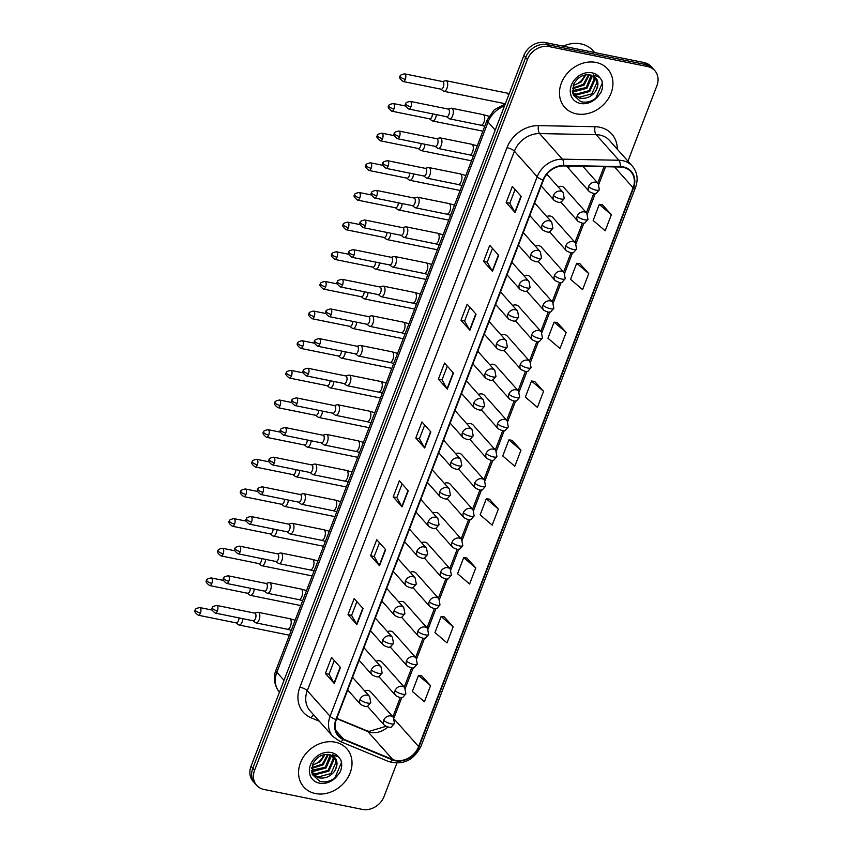 <?xml version="1.0" encoding="UTF-8"?>
<svg xmlns="http://www.w3.org/2000/svg" width="852" height="852" viewBox="0 0 852 852"><rect width="100%" height="100%" fill="white"/><g stroke="black" fill="none" stroke-linecap="round" stroke-linejoin="round"><path stroke-width="1.28" d="M586.847 213.266L587.965 219.411A5.996 1.768 -159 0 1 584.589 219.763A5.996 1.768 21 0 1 577.187 216.206A5.996 4.984 138.3 0 1 584.419 211.903A5.996 4.984 138.3 0 1 586.847 213.266L564.152 187.781A5.996 4.984 138.3 0 0 561.724 186.418A5.996 4.984 138.3 0 0 558.145 186.886M575.473 242.916L576.591 249.061A5.996 1.768 -159 0 1 573.215 249.412A5.996 1.768 21 0 1 565.813 245.855A5.996 4.984 138.3 0 1 573.045 241.553A5.996 4.984 138.3 0 1 575.473 242.916L552.778 217.43A5.996 4.984 138.3 0 0 550.349 216.067A5.996 4.984 138.3 0 0 546.76 216.536M564.088 272.576L565.206 278.71A5.996 1.768 -159 0 1 561.83 279.062A5.996 1.768 21 0 1 554.428 275.515A5.996 4.984 138.3 0 1 561.66 271.213A5.996 4.984 138.3 0 1 564.088 272.576L541.393 247.08A5.996 4.984 138.3 0 0 538.965 245.717A5.996 4.984 138.3 0 0 535.375 246.185M552.703 302.226L553.821 308.36A5.996 1.768 -159 0 1 550.445 308.712A5.996 1.768 21 0 1 543.043 305.165A5.996 4.984 138.3 0 1 550.275 300.863A5.996 4.984 138.3 0 1 552.703 302.226L530.008 276.73A5.996 4.984 138.3 0 0 527.58 275.366A5.996 4.984 138.3 0 0 524.001 275.835M541.318 331.875L542.447 338.01A5.996 1.768 -159 0 1 539.071 338.361A5.996 1.768 21 0 1 531.659 334.815A5.996 4.984 138.3 0 1 538.901 330.512A5.996 4.984 138.3 0 1 541.318 331.875L518.634 306.379A5.996 4.984 138.3 0 0 516.205 305.016A5.996 4.984 138.3 0 0 512.616 305.485M529.944 361.525L531.062 367.659A5.996 1.768 -159 0 1 527.686 368.011A5.996 1.768 21 0 1 520.284 364.464A5.996 4.984 138.3 0 1 527.516 360.162A5.996 4.984 138.3 0 1 529.944 361.525L507.249 336.029A5.996 4.984 138.3 0 0 504.821 334.666A5.996 4.984 138.3 0 0 501.232 335.134M518.559 391.174L519.677 397.309A5.996 1.768 -159 0 1 516.301 397.66A5.996 1.768 21 0 1 508.9 394.114A5.996 4.984 138.3 0 1 516.131 389.811A5.996 4.984 138.3 0 1 518.559 391.174L495.864 365.678A5.996 4.984 138.3 0 0 493.436 364.315A5.996 4.984 138.3 0 0 489.847 364.784M507.174 420.824L508.293 426.958A5.996 1.768 -159 0 1 504.927 427.31A5.996 1.768 21 0 1 497.515 423.763A5.996 4.984 138.3 0 1 504.757 419.461A5.996 4.984 138.3 0 1 507.174 420.824L484.479 395.328A5.996 4.984 138.3 0 0 482.062 393.965A5.996 4.984 138.3 0 0 478.473 394.444M495.8 450.474L496.918 456.608A5.996 1.768 -159 0 1 493.542 456.96A5.996 1.768 21 0 1 486.141 453.413A5.996 4.984 138.3 0 1 493.372 449.11A5.996 4.984 138.3 0 1 495.8 450.474L473.105 424.978A5.996 4.984 138.3 0 0 470.677 423.614A5.996 4.984 138.3 0 0 467.088 424.094M484.415 480.123L485.533 486.258A5.996 1.768 -159 0 1 482.157 486.609A5.996 1.768 21 0 1 474.756 483.063A5.996 4.984 138.3 0 1 481.987 478.76A5.996 4.984 138.3 0 1 484.415 480.123L461.72 454.627A5.996 4.984 138.3 0 0 459.292 453.264A5.996 4.984 138.3 0 0 455.703 453.743M473.03 509.773L474.149 515.907A5.996 1.768 -159 0 1 470.773 516.259A5.996 1.768 21 0 1 463.371 512.712A5.996 4.984 138.3 0 1 470.602 508.41A5.996 4.984 138.3 0 1 473.03 509.773L450.335 484.277A5.996 4.984 138.3 0 0 447.907 482.914A5.996 4.984 138.3 0 0 444.329 483.393M461.656 539.423L462.774 545.568A5.996 1.768 -159 0 1 459.398 545.908A5.996 1.768 21 0 1 451.997 542.362A5.996 4.984 138.3 0 1 459.228 538.059A5.996 4.984 138.3 0 1 461.656 539.423L438.961 513.926A5.996 4.984 138.3 0 0 436.533 512.574A5.996 4.984 138.3 0 0 432.944 513.042M450.271 569.072L451.39 575.217A5.996 1.768 -159 0 1 448.014 575.558A5.996 1.768 21 0 1 440.612 572.011A5.996 4.984 138.3 0 1 447.843 567.709A5.996 4.984 138.3 0 1 450.271 569.072L427.576 543.587A5.996 4.984 138.3 0 0 425.148 542.223A5.996 4.984 138.3 0 0 421.559 542.692M438.887 598.722L440.005 604.867A5.996 1.768 -159 0 1 436.629 605.208A5.996 1.768 21 0 1 429.227 601.661A5.996 4.984 138.3 0 1 436.458 597.358A5.996 4.984 138.3 0 1 438.887 598.722L416.191 573.236A5.996 4.984 138.3 0 0 413.763 571.873A5.996 4.984 138.3 0 0 410.185 572.342M427.502 628.371L428.631 634.516A5.996 1.768 -159 0 1 425.255 634.857A5.996 1.768 21 0 1 417.842 631.311A5.996 4.984 138.3 0 1 425.084 627.008A5.996 4.984 138.3 0 1 427.502 628.371L404.817 602.886A5.996 4.984 138.3 0 0 402.389 601.523A5.996 4.984 138.3 0 0 398.8 601.991M416.127 658.021L417.246 664.166A5.996 1.768 -159 0 1 413.87 664.517A5.996 1.768 21 0 1 406.468 660.96A5.996 4.984 138.3 0 1 413.699 656.658A5.996 4.984 138.3 0 1 416.127 658.021L393.432 632.535A5.996 4.984 138.3 0 0 391.004 631.172A5.996 4.984 138.3 0 0 387.415 631.641M404.743 687.671L405.861 693.816A5.996 1.768 -159 0 1 402.485 694.167A5.996 1.768 21 0 1 395.083 690.61A5.996 4.984 138.3 0 1 402.314 686.307A5.996 4.984 138.3 0 1 404.743 687.671L382.047 662.185A5.996 4.984 138.3 0 0 379.619 660.822A5.996 4.984 138.3 0 0 376.03 661.29M393.358 717.32L394.476 723.465A5.996 1.768 -159 0 1 391.111 723.817A5.996 1.768 21 0 1 383.698 720.259A5.996 4.984 138.3 0 1 390.94 715.957A5.996 4.984 138.3 0 1 393.358 717.32L370.663 691.835A5.996 4.984 138.3 0 0 368.245 690.471A5.996 4.984 138.3 0 0 364.656 690.94M566.473 165.991A5.996 4.984 138.3 0 0 566.58 166.108A5.996 4.984 138.3 0 0 568.998 167.471M596.059 62.452A28.798 23.899 138.3 0 0 565.014 76.243A28.798 23.899 138.3 0 0 564.695 107.288A28.798 23.899 138.3 0 0 576.346 113.838A28.798 23.899 138.3 0 0 607.391 100.046A28.798 23.899 138.3 0 0 607.71 69.001A28.798 23.899 138.3 0 0 596.059 62.452A28.798 23.899 138.3 0 0 565.014 76.243A28.798 23.899 138.3 0 0 564.695 107.288A28.798 23.899 138.3 0 0 576.346 113.838A28.798 23.899 138.3 0 0 607.391 100.046A28.798 23.899 138.3 0 0 607.71 69.001A28.798 23.899 138.3 0 0 596.059 62.452M335.145 742.167A28.798 23.899 138.3 0 0 304.1 755.948A28.798 23.899 138.3 0 0 303.781 787.003A28.798 23.899 138.3 0 0 315.421 793.542A28.798 23.899 138.3 0 0 346.476 779.761A28.798 23.899 138.3 0 0 346.796 748.706A28.798 23.899 138.3 0 0 335.145 742.167A28.798 23.899 138.3 0 0 304.1 755.948A28.798 23.899 138.3 0 0 303.781 787.003A28.798 23.899 138.3 0 0 315.421 793.542A28.798 23.899 138.3 0 0 346.476 779.761A28.798 23.899 138.3 0 0 346.796 748.706A28.798 23.899 138.3 0 0 335.145 742.167M623.121 167.343A19.202 15.932 -41.7 0 1 630.885 171.699A19.202 15.932 -41.7 0 1 633.111 187.823L418.63 746.576A19.202 15.932 -41.7 0 1 392.708 759.505L343.58 739.174A19.202 15.932 -41.7 0 1 338.595 735.649A19.202 15.932 -41.7 0 1 336.359 719.525L543.448 180.028A19.202 15.932 -41.7 0 1 563.619 165.938L620.139 167.013A19.202 15.932 -41.7 0 1 623.121 167.343M623.281 166.907A19.681 16.337 138.3 0 0 620.235 166.577L563.715 165.501A19.681 16.337 138.3 0 0 543.033 179.942L335.944 719.45A19.681 16.337 138.3 0 0 343.345 739.579L392.474 759.909A19.681 16.337 138.3 0 0 419.046 746.661L633.526 187.909A19.681 16.337 138.3 0 0 623.281 166.907M627.935 161.177L656.892 85.743A17.998 14.942 138.3 0 0 654.805 70.631L651.247 66.626A17.998 14.942 138.3 0 0 643.963 62.537L545.568 42.6A17.998 14.942 138.3 0 0 523.863 55.508L251.031 766.257L252.81 768.259A17.998 14.942 138.3 0 0 254.908 783.371A17.998 14.942 138.3 0 1 252.81 768.259L525.641 57.51L252.81 768.259L254.599 770.251A17.998 14.942 138.3 0 0 256.686 785.374A17.998 14.942 138.3 0 0 263.971 789.463L362.366 809.4A17.998 14.942 138.3 0 0 384.06 796.492L396.851 763.179M545.568 42.6L547.346 44.602A17.998 14.942 138.3 0 0 525.641 57.51A17.998 14.942 138.3 0 1 547.346 44.602L645.741 64.539L547.346 44.602L549.125 46.594A17.998 14.942 138.3 0 0 527.42 59.502L254.599 770.251M653.026 68.629A17.998 14.942 138.3 0 0 645.741 64.539A17.998 14.942 138.3 0 1 653.026 68.629M430.569 685.69L418.524 675.38L412.357 691.441L424.413 701.75L430.569 685.69L421.644 675.774M453.168 626.816L441.123 616.507L434.957 632.567L447.012 642.877L453.168 626.816L444.243 616.901M475.767 567.943L463.712 557.634L457.556 573.694L469.601 584.003L475.767 567.943L466.843 558.028M498.367 509.07L486.311 498.761L480.155 514.821L492.2 525.13L498.367 509.07L489.431 499.155M611.363 214.715L599.307 204.405L593.152 220.455L605.197 230.764L611.363 214.715L602.428 204.799M588.764 273.588L576.708 263.268L570.552 279.328L582.598 289.637L588.764 273.588L579.829 263.673M566.165 332.45L554.109 322.141L547.953 338.201L559.998 348.511L566.165 332.45L557.229 322.546M543.565 391.324L531.51 381.014L525.354 397.075L537.399 407.384L543.565 391.324L534.63 381.419M520.966 450.197L508.91 439.888L502.755 455.948L514.8 466.257L520.966 450.197L512.031 440.282M654.805 70.631A17.998 14.942 138.3 0 0 647.52 66.541L549.125 46.594M379.491 565.739L370.599 555.738L376.754 539.689L385.658 549.678L379.491 565.739A4.803 1.416 21 0 1 379.247 565.409L385.392 549.391M356.892 624.612L347.999 614.611L354.155 598.562L363.058 608.552L356.892 624.612A4.803 1.416 21 0 1 356.647 624.282L362.792 608.264M334.293 683.485L325.4 673.485L331.556 657.435L340.459 667.425L334.293 683.485A4.803 1.416 21 0 1 334.048 683.155L340.193 667.137M447.289 389.119L438.397 379.129L444.552 363.069L453.456 373.07L447.289 389.119A4.803 1.416 21 0 1 447.044 388.789L453.189 372.771M469.889 330.246L460.985 320.256L467.152 304.196L476.055 314.196L469.889 330.246A4.803 1.416 21 0 1 469.644 329.916L475.789 313.898M492.488 271.383L483.585 261.383L489.751 245.323L498.654 255.323L492.488 271.383A4.803 1.416 21 0 1 492.243 271.042L498.388 255.025M515.087 212.51L506.184 202.51L512.35 186.45L521.254 196.45L515.087 212.51A4.803 1.416 21 0 1 514.842 212.169L520.987 196.152M402.091 506.865L393.198 496.876L399.354 480.816L408.257 490.816L402.091 506.865A4.803 1.416 21 0 1 401.846 506.535L407.991 490.518M424.69 447.992L415.797 438.003L421.953 421.942L430.856 431.943L424.69 447.992A4.803 1.416 21 0 1 424.445 447.662L430.59 431.644M415.797 438.003L419.418 438.737M424.69 425.01L419.408 438.769L424.445 447.662M393.198 496.876L396.819 497.611L401.846 506.535M506.184 202.51L509.815 203.245M515.087 189.527L509.805 203.287L514.842 212.169M483.585 261.383L487.216 262.118M492.488 248.401L487.206 262.16L492.243 271.042M460.985 320.256L464.617 320.991M469.889 307.263L464.606 321.023L469.644 329.916M438.397 379.129L442.018 379.864L447.044 388.789M325.4 673.485L329.032 674.22M334.293 660.502L329.01 674.262L334.048 683.155M347.999 614.611L351.631 615.346M356.892 601.629L351.61 615.389L356.647 624.282M370.599 555.738L374.22 556.484M379.491 542.756L374.209 556.516L379.247 565.409M508.91 439.888L512.159 440.303M531.51 381.014L534.758 381.43M554.109 322.141L557.357 322.557M576.708 263.268L579.956 263.683M599.307 204.405L602.556 204.81M486.311 498.761L489.559 499.176M463.712 557.634L466.96 558.049M441.123 616.507L444.361 616.923M418.524 675.38L421.761 675.796M442.007 379.896L447.289 366.136M396.808 497.643L402.091 483.883M251.031 766.257A17.998 14.942 138.3 0 0 253.129 781.369L256.686 785.374M443.136 90.834A5.4 2.556 -78.5 0 0 443.381 91.057A5.4 2.556 -78.5 0 0 443.913 91.313A5.4 2.556 -78.5 0 0 446.991 88.267A5.4 2.556 -78.5 0 0 446.831 81.206A5.4 2.556 -78.5 0 0 446.065 80.727A5.4 2.556 -78.5 0 0 445.468 80.748L442.454 81.526M440.718 89.034A3.898 1.842 -78.5 0 0 441.102 89.215A3.898 1.842 -78.5 0 0 443.328 87.01A3.898 1.842 -78.5 0 0 443.21 81.909A3.898 1.842 -78.5 0 0 442.657 81.568L404.647 73.868C401.175 74.603 399.695 75.413 400.227 76.286A3.898 1.15 -159 0 0 400.504 76.999A3.898 1.15 21 0 0 405.318 79.311A3.898 1.842 -78.5 0 0 404.647 73.868M448.748 118.353A5.4 2.556 -78.5 0 0 448.993 118.588A5.4 2.556 -78.5 0 0 449.526 118.833A5.4 2.556 -78.5 0 0 452.891 114.935A5.4 2.556 -78.5 0 0 452.444 108.726A5.4 2.556 -78.5 0 0 451.666 108.247A5.4 2.556 -78.5 0 0 451.081 108.268L448.056 109.045M446.331 116.554A3.898 1.842 -78.5 0 0 446.714 116.735A3.898 1.842 -78.5 0 0 448.94 114.53A3.898 1.842 -78.5 0 0 448.823 109.429A3.898 1.842 -78.5 0 0 448.269 109.088L410.249 101.388C406.787 102.123 405.307 102.932 405.84 103.806A3.898 1.15 -159 0 0 406.116 104.53A3.898 1.15 21 0 0 410.93 106.83A3.898 1.842 -78.5 0 0 410.249 101.388M431.762 120.483A5.4 2.556 -78.5 0 0 431.996 120.707A5.4 2.556 -78.5 0 0 432.528 120.963A5.4 2.556 -78.5 0 0 435.606 117.917A5.4 2.556 -78.5 0 0 436.32 114.626M429.333 118.684A3.898 1.842 -78.5 0 0 429.727 118.865A3.898 1.842 -78.5 0 0 431.943 116.66A3.898 1.842 -78.5 0 0 432.465 113.849M420.377 150.133A5.4 2.556 -78.5 0 0 420.622 150.367A5.4 2.556 -78.5 0 0 421.154 150.612A5.4 2.556 -78.5 0 0 424.221 147.566A5.4 2.556 -78.5 0 0 424.935 144.276M417.959 148.333A3.898 1.842 -78.5 0 0 418.343 148.514A3.898 1.842 -78.5 0 0 420.558 146.31A3.898 1.842 -78.5 0 0 421.09 143.498M408.992 179.783A5.4 2.556 -78.5 0 0 409.237 180.017A5.4 2.556 -78.5 0 0 409.769 180.262A5.4 2.556 -78.5 0 0 412.847 177.216A5.4 2.556 -78.5 0 0 413.55 173.925M406.574 177.983A3.898 1.842 -78.5 0 0 406.958 178.164A3.898 1.842 -78.5 0 0 409.184 175.959A3.898 1.842 -78.5 0 0 409.705 173.148M397.607 209.432A5.4 2.556 -78.5 0 0 397.852 209.667A5.4 2.556 -78.5 0 0 398.385 209.911A5.4 2.556 -78.5 0 0 401.462 206.866A5.4 2.556 -78.5 0 0 402.165 203.575M395.19 207.632A3.898 1.842 -78.5 0 0 395.584 207.813A3.898 1.842 -78.5 0 0 397.799 205.609A3.898 1.842 -78.5 0 0 398.321 202.797M437.364 148.003A5.4 2.556 -78.5 0 0 437.608 148.237A5.4 2.556 -78.5 0 0 438.141 148.482A5.4 2.556 -78.5 0 0 441.506 144.584A5.4 2.556 -78.5 0 0 441.07 138.375A5.4 2.556 -78.5 0 0 440.292 137.896A5.4 2.556 -78.5 0 0 439.707 137.917L436.682 138.695M434.946 146.203A3.898 1.842 -78.5 0 0 435.34 146.384A3.898 1.842 -78.5 0 0 437.555 144.18A3.898 1.842 -78.5 0 0 437.449 139.078A3.898 1.842 -78.5 0 0 436.884 138.738L398.874 131.038C395.403 131.772 393.933 132.582 394.455 133.455A3.898 1.15 -159 0 0 394.732 134.179A3.898 1.15 21 0 0 399.545 136.48A3.898 1.842 -78.5 0 0 398.874 131.038M425.989 177.653A5.4 2.556 -78.5 0 0 426.234 177.887A5.4 2.556 -78.5 0 0 426.767 178.132A5.4 2.556 -78.5 0 0 430.122 174.234A5.4 2.556 -78.5 0 0 429.685 168.025A5.4 2.556 -78.5 0 0 428.907 167.546A5.4 2.556 -78.5 0 0 428.322 167.567L425.297 168.345M423.572 175.853A3.898 1.842 -78.5 0 0 423.955 176.034A3.898 1.842 -78.5 0 0 426.17 173.84A3.898 1.842 -78.5 0 0 426.064 168.728A3.898 1.842 -78.5 0 0 425.499 168.387L387.49 160.687C384.018 161.433 382.548 162.231 383.08 163.105A3.898 1.15 -159 0 0 383.347 163.829A3.898 1.15 21 0 0 388.161 166.129A3.898 1.842 -78.5 0 0 387.49 160.687M414.604 207.302A5.4 2.556 -78.5 0 0 414.849 207.537A5.4 2.556 -78.5 0 0 415.382 207.781A5.4 2.556 -78.5 0 0 418.737 203.884A5.4 2.556 -78.5 0 0 418.3 197.675A5.4 2.556 -78.5 0 0 417.523 197.195A5.4 2.556 -78.5 0 0 416.937 197.217L413.912 197.994M412.187 205.502A3.898 1.842 -78.5 0 0 412.57 205.683A3.898 1.842 -78.5 0 0 414.796 203.49A3.898 1.842 -78.5 0 0 414.679 198.378A3.898 1.842 -78.5 0 0 414.125 198.037L376.105 190.337C372.633 191.082 371.163 191.881 371.696 192.765A3.898 1.15 -159 0 0 371.973 193.479A3.898 1.15 21 0 0 376.776 195.779A3.898 1.842 -78.5 0 0 376.105 190.337M594.675 52.547L593.035 50.705A30.001 24.9 138.3 0 0 580.904 43.889A30.001 24.9 138.3 0 0 563.151 46.168M594.781 92.346A13.557 11.257 138.3 0 0 594.994 77.628L590.031 74.859C583.386 74.028 578.007 77.021 573.886 83.826L573.204 94.828L580.766 101.665C587.305 103.145 593.194 101.175 598.445 95.775L600.979 92.399C602.907 88.086 603.141 83.986 601.693 80.099L599.499 77.308L593.312 74.923L596.879 79.364C598.775 83.453 598.083 87.788 594.781 92.346C590.66 97.171 585.612 99.088 579.648 98.097L573.918 94.742L572.65 92.985M591.778 75.391L592.044 76.723L586.932 88.288L574.003 91.75L572.395 91.26M591.213 75.178L586.229 87.49L572.374 90.706M593.748 76.488L594.877 79.896L589.754 91.462L576.825 94.923L572.661 93.006M593.301 76.179L594.163 79.098L589.052 90.663L576.122 94.135L572.576 92.644M594.941 77.564L596.996 82.271L591.874 93.837L578.945 97.309L573.566 94.338M586.027 74.763L581.277 81.941L573.162 85.615M573.311 85.179A13.557 11.257 138.3 0 0 582.672 78.991L584.994 74.955M589.296 74.742L584.11 85.115L572.448 88.81M588.572 74.667L583.396 84.316L572.544 88.086M601.693 80.099L602.375 82.846L595.846 98.086L594.717 99.013M333.867 772.061A13.557 11.257 138.3 0 0 334.08 757.332L329.117 754.574C322.471 753.732 317.093 756.725 312.972 763.541L312.29 774.532L319.851 781.369C326.391 782.85 332.28 780.89 337.53 775.49L340.065 772.104C341.993 767.79 342.227 763.69 340.768 759.814L338.585 757.013L332.397 754.638L335.965 759.068C337.861 763.168 337.158 767.492 333.867 772.061C329.745 776.875 324.697 778.792 318.733 777.812L313.003 774.447L311.736 772.689L315.911 774.638L328.84 771.167L333.952 759.601L332.834 756.193M330.864 755.096L331.13 756.427L326.018 767.993L313.089 771.465L311.481 770.964M330.299 754.883L325.304 767.205L311.459 770.41M332.387 755.884L333.249 758.802L328.137 770.378L315.208 773.84L311.662 772.359M334.027 757.268L336.071 761.976L330.959 773.552L318.03 777.013L312.652 774.042M325.113 754.478L320.363 761.645L312.247 765.32M312.396 764.883A13.557 11.257 138.3 0 0 321.747 758.695L324.079 754.659M328.382 754.446L323.185 764.819L311.534 768.515M327.658 754.382L322.482 764.031L311.63 767.801M340.768 759.814L341.45 762.551L334.932 777.801L333.803 778.717M386.233 239.082A5.4 2.556 -78.5 0 0 386.478 239.316A5.4 2.556 -78.5 0 0 387.01 239.561A5.4 2.556 -78.5 0 0 390.078 236.515A5.4 2.556 -78.5 0 0 390.791 233.224M383.815 237.282A3.898 1.842 -78.5 0 0 384.199 237.463A3.898 1.842 -78.5 0 0 386.414 235.269A3.898 1.842 -78.5 0 0 386.936 232.447M374.848 268.731A5.4 2.556 -78.5 0 0 375.093 268.966A5.4 2.556 -78.5 0 0 375.625 269.211A5.4 2.556 -78.5 0 0 378.703 266.165A5.4 2.556 -78.5 0 0 379.406 262.874M372.43 266.932A3.898 1.842 -78.5 0 0 372.814 267.113A3.898 1.842 -78.5 0 0 375.04 264.919A3.898 1.842 -78.5 0 0 375.562 262.096M363.463 298.392A5.4 2.556 -78.5 0 0 363.708 298.615A5.4 2.556 -78.5 0 0 364.241 298.86A5.4 2.556 -78.5 0 0 367.318 295.814A5.4 2.556 -78.5 0 0 368.021 292.524M361.046 296.581A3.898 1.842 -78.5 0 0 361.429 296.762A3.898 1.842 -78.5 0 0 363.655 294.568A3.898 1.842 -78.5 0 0 364.177 291.746M403.22 236.952A5.4 2.556 -78.5 0 0 403.465 237.186A5.4 2.556 -78.5 0 0 403.997 237.431A5.4 2.556 -78.5 0 0 407.362 233.544A5.4 2.556 -78.5 0 0 406.926 227.324A5.4 2.556 -78.5 0 0 406.148 226.845A5.4 2.556 -78.5 0 0 405.552 226.866L402.538 227.644M400.802 235.152A3.898 1.842 -78.5 0 0 401.196 235.333A3.898 1.842 -78.5 0 0 403.411 233.139A3.898 1.842 -78.5 0 0 403.305 228.027A3.898 1.842 -78.5 0 0 402.74 227.686L364.731 219.986C361.259 220.732 359.789 221.541 360.311 222.415A3.898 1.15 -159 0 0 360.588 223.128A3.898 1.15 21 0 0 365.401 225.429A3.898 1.842 -78.5 0 0 364.731 219.986M391.845 266.612A5.4 2.556 -78.5 0 0 392.08 266.836A5.4 2.556 -78.5 0 0 392.623 267.081A5.4 2.556 -78.5 0 0 395.978 263.193A5.4 2.556 -78.5 0 0 395.541 256.974A5.4 2.556 -78.5 0 0 394.764 256.495A5.4 2.556 -78.5 0 0 394.178 256.516L391.153 257.293M389.428 264.802A3.898 1.842 -78.5 0 0 389.811 264.983A3.898 1.842 -78.5 0 0 392.026 262.789A3.898 1.842 -78.5 0 0 391.92 257.687A3.898 1.842 -78.5 0 0 391.356 257.336L353.346 249.636C349.874 250.381 348.404 251.191 348.926 252.064A3.898 1.15 -159 0 0 349.203 252.778A3.898 1.15 21 0 0 354.017 255.078A3.898 1.842 -78.5 0 0 353.346 249.636M380.461 296.262A5.4 2.556 -78.5 0 0 380.706 296.485A5.4 2.556 -78.5 0 0 381.238 296.73A5.4 2.556 -78.5 0 0 384.593 292.843A5.4 2.556 -78.5 0 0 384.156 286.623A5.4 2.556 -78.5 0 0 383.379 286.144A5.4 2.556 -78.5 0 0 382.793 286.165L379.768 286.943M378.043 294.451A3.898 1.842 -78.5 0 0 378.426 294.632A3.898 1.842 -78.5 0 0 380.652 292.438A3.898 1.842 -78.5 0 0 380.535 287.337A3.898 1.842 -78.5 0 0 379.981 286.986L341.961 279.286C338.489 280.031 337.019 280.84 337.552 281.714A3.898 1.15 -159 0 0 337.818 282.427A3.898 1.15 21 0 0 342.632 284.728A3.898 1.842 -78.5 0 0 341.961 279.286M352.089 328.041A5.4 2.556 -78.5 0 0 352.323 328.265A5.4 2.556 -78.5 0 0 352.866 328.51A5.4 2.556 -78.5 0 0 355.934 325.475A5.4 2.556 -78.5 0 0 356.647 322.173M349.671 326.231A3.898 1.842 -78.5 0 0 350.055 326.412A3.898 1.842 -78.5 0 0 352.27 324.218A3.898 1.842 -78.5 0 0 352.792 321.396M340.704 357.691A5.4 2.556 -78.5 0 0 340.949 357.915A5.4 2.556 -78.5 0 0 341.482 358.159A5.4 2.556 -78.5 0 0 344.559 355.124A5.4 2.556 -78.5 0 0 345.262 351.823M338.287 355.88A3.898 1.842 -78.5 0 0 338.67 356.061A3.898 1.842 -78.5 0 0 340.896 353.868A3.898 1.842 -78.5 0 0 341.418 351.045M329.319 387.34A5.4 2.556 -78.5 0 0 329.564 387.564A5.4 2.556 -78.5 0 0 330.097 387.809A5.4 2.556 -78.5 0 0 333.175 384.774A5.4 2.556 -78.5 0 0 333.877 381.472M326.902 385.53A3.898 1.842 -78.5 0 0 327.285 385.711A3.898 1.842 -78.5 0 0 329.511 383.517A3.898 1.842 -78.5 0 0 330.033 380.695M317.945 416.99A5.4 2.556 -78.5 0 0 318.179 417.214A5.4 2.556 -78.5 0 0 318.712 417.459A5.4 2.556 -78.5 0 0 321.79 414.423A5.4 2.556 -78.5 0 0 322.503 411.122M315.517 415.18A3.898 1.842 -78.5 0 0 315.911 415.361A3.898 1.842 -78.5 0 0 318.126 413.167A3.898 1.842 -78.5 0 0 318.648 410.344M306.56 446.64A5.4 2.556 -78.5 0 0 306.805 446.863A5.4 2.556 -78.5 0 0 307.338 447.108A5.4 2.556 -78.5 0 0 310.405 444.073A5.4 2.556 -78.5 0 0 311.118 440.772M304.143 444.829A3.898 1.842 -78.5 0 0 304.526 445.01A3.898 1.842 -78.5 0 0 306.741 442.816A3.898 1.842 -78.5 0 0 307.274 439.994M369.076 325.911A5.4 2.556 -78.5 0 0 369.321 326.135A5.4 2.556 -78.5 0 0 369.853 326.38A5.4 2.556 -78.5 0 0 373.219 322.493A5.4 2.556 -78.5 0 0 372.782 316.273A5.4 2.556 -78.5 0 0 372.005 315.804A5.4 2.556 -78.5 0 0 371.408 315.815L368.394 316.603M366.658 324.101A3.898 1.842 -78.5 0 0 367.042 324.282A3.898 1.842 -78.5 0 0 369.267 322.088A3.898 1.842 -78.5 0 0 369.161 316.987A3.898 1.842 -78.5 0 0 368.596 316.635L330.587 308.935C327.115 309.681 325.634 310.49 326.167 311.363A3.898 1.15 -159 0 0 326.444 312.077A3.898 1.15 21 0 0 331.258 314.388A3.898 1.842 -78.5 0 0 330.587 308.935M357.702 355.561A5.4 2.556 -78.5 0 0 357.936 355.785A5.4 2.556 -78.5 0 0 358.479 356.029A5.4 2.556 -78.5 0 0 361.834 352.142A5.4 2.556 -78.5 0 0 361.397 345.923A5.4 2.556 -78.5 0 0 360.62 345.454A5.4 2.556 -78.5 0 0 360.034 345.475L357.009 346.253M355.273 353.75A3.898 1.842 -78.5 0 0 355.667 353.931A3.898 1.842 -78.5 0 0 357.883 351.738A3.898 1.842 -78.5 0 0 357.776 346.636A3.898 1.842 -78.5 0 0 357.212 346.285L319.202 338.585C315.73 339.33 314.26 340.14 314.782 341.013A3.898 1.15 -159 0 0 315.059 341.727A3.898 1.15 21 0 0 319.873 344.038A3.898 1.842 -78.5 0 0 319.202 338.585M346.317 385.21A5.4 2.556 -78.5 0 0 346.562 385.434A5.4 2.556 -78.5 0 0 347.094 385.679A5.4 2.556 -78.5 0 0 350.449 381.792A5.4 2.556 -78.5 0 0 350.012 375.572A5.4 2.556 -78.5 0 0 349.235 375.104A5.4 2.556 -78.5 0 0 348.649 375.125L345.624 375.902M343.899 383.4A3.898 1.842 -78.5 0 0 344.283 383.581A3.898 1.842 -78.5 0 0 346.508 381.387A3.898 1.842 -78.5 0 0 346.391 376.286A3.898 1.842 -78.5 0 0 345.827 375.945L307.817 368.234C304.345 368.98 302.875 369.789 303.408 370.663A3.898 1.15 -159 0 0 303.674 371.376A3.898 1.15 21 0 0 308.488 373.687A3.898 1.842 -78.5 0 0 307.817 368.234M334.932 414.86A5.4 2.556 -78.5 0 0 335.177 415.084A5.4 2.556 -78.5 0 0 335.709 415.329A5.4 2.556 -78.5 0 0 339.075 411.441A5.4 2.556 -78.5 0 0 338.627 405.222A5.4 2.556 -78.5 0 0 337.85 404.753A5.4 2.556 -78.5 0 0 337.264 404.775L334.24 405.552M332.514 413.05A3.898 1.842 -78.5 0 0 332.898 413.231A3.898 1.842 -78.5 0 0 335.124 411.037A3.898 1.842 -78.5 0 0 335.006 405.935A3.898 1.842 -78.5 0 0 334.453 405.595L296.432 397.884C292.971 398.63 291.49 399.439 292.023 400.312A3.898 1.15 -159 0 0 292.3 401.026A3.898 1.15 21 0 0 297.114 403.337A3.898 1.842 -78.5 0 0 296.432 397.884M323.547 444.51A5.4 2.556 -78.5 0 0 323.792 444.733A5.4 2.556 -78.5 0 0 324.324 444.989A5.4 2.556 -78.5 0 0 327.69 441.091A5.4 2.556 -78.5 0 0 327.253 434.871A5.4 2.556 -78.5 0 0 326.476 434.403A5.4 2.556 -78.5 0 0 325.89 434.424L322.865 435.202M321.129 442.71A3.898 1.842 -78.5 0 0 321.523 442.88A3.898 1.842 -78.5 0 0 323.739 440.686A3.898 1.842 -78.5 0 0 323.632 435.585A3.898 1.842 -78.5 0 0 323.068 435.244L285.058 427.534C281.586 428.279 280.116 429.088 280.638 429.962A3.898 1.15 -159 0 0 280.915 430.675A3.898 1.15 21 0 0 285.729 432.986A3.898 1.842 -78.5 0 0 285.058 427.534M295.175 476.289A5.4 2.556 -78.5 0 0 295.42 476.513A5.4 2.556 -78.5 0 0 295.953 476.769A5.4 2.556 -78.5 0 0 299.031 473.723A5.4 2.556 -78.5 0 0 299.734 470.421M292.758 474.489A3.898 1.842 -78.5 0 0 293.141 474.66A3.898 1.842 -78.5 0 0 295.367 472.466A3.898 1.842 -78.5 0 0 295.889 469.644M283.791 505.939A5.4 2.556 -78.5 0 0 284.035 506.163A5.4 2.556 -78.5 0 0 284.568 506.418A5.4 2.556 -78.5 0 0 287.646 503.372A5.4 2.556 -78.5 0 0 288.349 500.081M281.373 504.139A3.898 1.842 -78.5 0 0 281.767 504.309A3.898 1.842 -78.5 0 0 283.982 502.116A3.898 1.842 -78.5 0 0 284.504 499.293M272.416 535.588A5.4 2.556 -78.5 0 0 272.661 535.812A5.4 2.556 -78.5 0 0 273.194 536.068A5.4 2.556 -78.5 0 0 276.261 533.022A5.4 2.556 -78.5 0 0 276.975 529.731M269.999 533.789A3.898 1.842 -78.5 0 0 270.382 533.959A3.898 1.842 -78.5 0 0 272.597 531.765A3.898 1.842 -78.5 0 0 273.119 528.943M261.031 565.238A5.4 2.556 -78.5 0 0 261.276 565.462A5.4 2.556 -78.5 0 0 261.809 565.717A5.4 2.556 -78.5 0 0 264.887 562.671A5.4 2.556 -78.5 0 0 265.59 559.381M258.614 563.438A3.898 1.842 -78.5 0 0 258.997 563.619A3.898 1.842 -78.5 0 0 261.223 561.415A3.898 1.842 -78.5 0 0 261.745 558.592M249.647 594.888A5.4 2.556 -78.5 0 0 249.892 595.111A5.4 2.556 -78.5 0 0 250.424 595.367A5.4 2.556 -78.5 0 0 253.502 592.321A5.4 2.556 -78.5 0 0 254.205 589.03M247.229 593.088A3.898 1.842 -78.5 0 0 247.612 593.269A3.898 1.842 -78.5 0 0 249.838 591.064A3.898 1.842 -78.5 0 0 250.36 588.253M238.272 624.537A5.4 2.556 -78.5 0 0 238.507 624.772A5.4 2.556 -78.5 0 0 239.05 625.017A5.4 2.556 -78.5 0 0 242.117 621.971A5.4 2.556 -78.5 0 0 242.831 618.68M235.855 622.737A3.898 1.842 -78.5 0 0 236.238 622.918A3.898 1.842 -78.5 0 0 238.453 620.714A3.898 1.842 -78.5 0 0 238.975 617.902M312.173 474.159A5.4 2.556 -78.5 0 0 312.418 474.383A5.4 2.556 -78.5 0 0 312.95 474.639A5.4 2.556 -78.5 0 0 316.305 470.741A5.4 2.556 -78.5 0 0 315.868 464.521A5.4 2.556 -78.5 0 0 315.091 464.052A5.4 2.556 -78.5 0 0 314.505 464.074L311.481 464.851M309.755 472.359A3.898 1.842 -78.5 0 0 310.139 472.53A3.898 1.842 -78.5 0 0 312.354 470.336A3.898 1.842 -78.5 0 0 312.247 465.235A3.898 1.842 -78.5 0 0 311.683 464.894L273.673 457.183C270.201 457.929 268.731 458.738 269.264 459.611A3.898 1.15 -159 0 0 269.53 460.325A3.898 1.15 21 0 0 274.344 462.636A3.898 1.842 -78.5 0 0 273.673 457.183M300.788 503.809A5.4 2.556 -78.5 0 0 301.033 504.033A5.4 2.556 -78.5 0 0 301.565 504.288A5.4 2.556 -78.5 0 0 304.92 500.39A5.4 2.556 -78.5 0 0 304.483 494.171A5.4 2.556 -78.5 0 0 303.706 493.702A5.4 2.556 -78.5 0 0 303.12 493.723L300.096 494.501M298.37 502.009A3.898 1.842 -78.5 0 0 298.754 502.179A3.898 1.842 -78.5 0 0 300.98 499.986A3.898 1.842 -78.5 0 0 300.863 494.884A3.898 1.842 -78.5 0 0 300.309 494.543L262.288 486.833C258.816 487.578 257.347 488.388 257.879 489.261A3.898 1.15 -159 0 0 258.156 489.975A3.898 1.15 21 0 0 262.959 492.286A3.898 1.842 -78.5 0 0 262.288 486.833M289.403 533.458A5.4 2.556 -78.5 0 0 289.648 533.682A5.4 2.556 -78.5 0 0 290.181 533.938A5.4 2.556 -78.5 0 0 293.546 530.04A5.4 2.556 -78.5 0 0 293.109 523.831A5.4 2.556 -78.5 0 0 292.332 523.352A5.4 2.556 -78.5 0 0 291.735 523.373L288.721 524.15M286.986 531.659A3.898 1.842 -78.5 0 0 287.38 531.84A3.898 1.842 -78.5 0 0 289.595 529.635A3.898 1.842 -78.5 0 0 289.488 524.534A3.898 1.842 -78.5 0 0 288.924 524.193L250.914 516.493C247.442 517.228 245.972 518.037 246.494 518.911A3.898 1.15 -159 0 0 246.771 519.624A3.898 1.15 21 0 0 251.585 521.935A3.898 1.842 -78.5 0 0 250.914 516.493M278.029 563.108A5.4 2.556 -78.5 0 0 278.263 563.332A5.4 2.556 -78.5 0 0 278.806 563.587A5.4 2.556 -78.5 0 0 282.161 559.689A5.4 2.556 -78.5 0 0 281.724 553.481A5.4 2.556 -78.5 0 0 280.947 553.001A5.4 2.556 -78.5 0 0 280.361 553.023L277.337 553.8M275.611 561.308A3.898 1.842 -78.5 0 0 275.995 561.489A3.898 1.842 -78.5 0 0 278.21 559.285A3.898 1.842 -78.5 0 0 278.103 554.183A3.898 1.842 -78.5 0 0 277.539 553.843L239.529 546.143C236.057 546.877 234.588 547.687 235.109 548.56A3.898 1.15 -159 0 0 235.386 549.274A3.898 1.15 21 0 0 240.2 551.585A3.898 1.842 -78.5 0 0 239.529 546.143M266.644 592.758A5.4 2.556 -78.5 0 0 266.889 592.992A5.4 2.556 -78.5 0 0 267.421 593.237A5.4 2.556 -78.5 0 0 270.776 589.339A5.4 2.556 -78.5 0 0 270.34 583.13A5.4 2.556 -78.5 0 0 269.562 582.651A5.4 2.556 -78.5 0 0 268.976 582.672L265.952 583.45M264.226 590.958A3.898 1.842 -78.5 0 0 264.61 591.139A3.898 1.842 -78.5 0 0 266.836 588.934A3.898 1.842 -78.5 0 0 266.719 583.833A3.898 1.842 -78.5 0 0 266.165 583.492L228.144 575.792C224.672 576.527 223.203 577.337 223.735 578.21A3.898 1.15 -159 0 0 224.001 578.923A3.898 1.15 21 0 0 228.815 581.234A3.898 1.842 -78.5 0 0 228.144 575.792M255.259 622.407A5.4 2.556 -78.5 0 0 255.504 622.642A5.4 2.556 -78.5 0 0 256.037 622.887A5.4 2.556 -78.5 0 0 259.402 618.989A5.4 2.556 -78.5 0 0 258.965 612.78A5.4 2.556 -78.5 0 0 258.188 612.3A5.4 2.556 -78.5 0 0 257.592 612.322L254.578 613.099M252.842 620.607A3.898 1.842 -78.5 0 0 253.225 620.788A3.898 1.842 -78.5 0 0 255.451 618.584A3.898 1.842 -78.5 0 0 255.344 613.483A3.898 1.842 -78.5 0 0 254.78 613.142L216.77 605.442C213.298 606.177 211.818 606.986 212.35 607.859A3.898 1.15 -159 0 0 212.627 608.584A3.898 1.15 21 0 0 217.441 610.884A3.898 1.842 -78.5 0 0 216.77 605.442M392.708 759.505L367.787 731.506A19.202 15.932 138.3 0 0 370.567 732.358A19.202 15.932 138.3 0 0 387.671 727.193M336.7 718.641L367.787 731.506A10.799 5.591 -67.5 0 0 366.658 730.686L369.012 731.399L385.732 726.426M633.111 187.823L614.494 166.907M319.298 721.207L311.172 717.842A30.001 24.9 -41.7 0 1 299.893 687.149L506.983 147.652A5.996 1.768 21 0 1 514.395 151.198L537.175 176.79A23.994 19.915 -41.7 0 1 562.384 159.175L618.903 160.251A23.994 19.915 -41.7 0 1 622.62 160.655A23.994 19.915 -41.7 0 1 632.333 166.108L609.553 140.516A23.994 19.915 138.3 0 0 599.84 135.063A23.994 19.915 138.3 0 0 596.123 134.659L539.604 133.583A23.994 19.915 138.3 0 0 514.395 151.198L307.295 690.695A23.994 19.915 138.3 0 0 310.085 710.856L332.866 736.447A23.994 19.915 -41.7 0 1 330.075 716.287L537.175 176.79A5.996 1.768 21 0 0 543.033 179.942M620.235 166.577A5.996 2.492 91.1 0 0 618.903 160.251L596.123 134.659A5.996 2.492 -88.9 0 1 595.015 126.714A30.001 24.9 -41.7 0 1 617.253 149.175M335.944 719.45A5.996 1.768 -159 0 1 330.075 716.287L307.295 690.695A5.996 1.768 21 0 0 299.893 687.149M343.345 739.579A5.996 3.11 112.5 0 1 339.735 741.293L388.863 761.624C403.081 765.405 413.816 760.24 421.058 746.118L635.549 187.365A5.996 1.768 -159 0 1 633.526 187.909M506.983 147.652A30.001 24.9 -41.7 0 1 538.496 125.627A5.996 2.492 -88.9 0 0 539.604 133.583L562.384 159.175A5.996 2.492 91.1 0 1 563.715 165.501M392.474 759.909A5.996 3.11 112.5 0 1 388.863 761.624M419.046 746.661A5.996 1.768 21 0 0 421.058 746.118M538.496 125.627L595.015 126.714M647.52 66.541L643.963 62.537M527.42 59.502L523.863 55.508M313.802 715.02A5.996 3.11 -67.5 0 0 311.172 717.842M343.58 739.174L335.677 730.292M418.63 746.576L394.636 719.62M393.912 718.055L401.825 697.458M405.296 688.405L413.209 667.808M416.681 658.756L424.584 638.159M428.066 629.106L435.968 608.509M439.44 599.457L447.353 578.859M450.825 569.807L458.727 549.21M462.21 540.147L470.112 519.56M473.584 510.497L481.497 489.9M484.969 480.847L492.871 460.25M496.354 451.198L504.256 430.601M507.728 421.548L515.641 400.951M519.113 391.899L527.026 371.302M530.498 362.249L538.4 341.652M541.883 332.599L549.785 312.002M553.257 302.95L561.17 282.353M564.642 273.3L572.544 252.703M576.027 243.651L583.929 223.054M587.401 214.001L595.314 193.404M598.786 184.351L605.548 166.736M392.953 716.607A10.799 3.184 21 0 0 392.9 716.809L400.227 697.66M504.49 105.989A23.994 19.915 138.3 0 0 488.058 122.07L495.225 130.111M279.648 692.431C272.555 683.677 274.11 674.251 276.016 670.077L487.216 119.866A12.003 3.536 21 0 0 488.058 122.07L276.857 672.281L284.025 680.322M276.016 670.077A12.003 3.536 21 0 0 276.857 672.281A23.994 19.915 138.3 0 0 279.456 692.207M582.811 166.3L598.232 183.617A5.996 4.984 138.3 0 0 595.804 182.253A5.996 4.984 138.3 0 0 588.572 186.556A5.996 1.768 21 0 0 595.974 190.113A5.996 1.768 -159 0 0 599.35 189.762L596.602 192.893C595.931 194.245 593.482 193.819 589.264 191.594A5.996 4.984 138.3 0 1 588.572 186.556M508.452 95.669A5.4 2.556 -78.5 0 0 506.855 93.049L509.24 93.614M443.913 91.313L504.714 103.635A5.4 2.556 -78.5 0 0 505.417 103.582M441.102 89.215L403.092 81.504A3.898 1.842 -78.5 0 0 405.318 79.311M546.846 174.191L563.129 192.488A5.996 4.984 138.3 0 0 560.701 191.125A5.996 4.984 138.3 0 0 553.47 195.427A5.996 1.768 21 0 0 560.872 198.974A5.996 1.768 -159 0 0 564.248 198.623L561.489 201.754C560.818 203.117 558.379 202.68 554.162 200.465A5.996 4.984 138.3 0 1 553.47 195.427M449.526 118.833L480.911 125.191A5.4 2.556 -78.5 0 0 484.096 121.847A5.4 2.556 -78.5 0 0 483.829 115.084A5.4 2.556 -78.5 0 0 483.052 114.605L488.931 116.287M446.714 116.735L408.704 109.024A3.898 1.842 -78.5 0 0 410.93 106.83M393.933 108.96A3.898 1.842 -78.5 0 0 393.262 103.518C389.79 104.253 388.32 105.062 388.842 105.936A3.898 1.15 -159 0 0 389.119 106.649A3.898 1.15 21 0 0 393.933 108.96A3.898 1.842 -78.5 0 1 391.707 111.154L429.727 118.865M577.187 216.206A5.996 4.984 138.3 0 0 577.89 221.254L560.808 202.062M382.548 138.61A3.898 1.842 -78.5 0 0 381.877 133.168C378.405 133.902 376.935 134.712 377.468 135.585A3.898 1.15 -159 0 0 377.734 136.309A3.898 1.15 21 0 0 382.548 138.61A3.898 1.842 -78.5 0 1 380.333 140.804L418.343 148.514M565.813 245.855A5.996 4.984 138.3 0 0 566.505 250.903L549.433 231.723M371.174 168.259A3.898 1.842 -78.5 0 0 370.492 162.817C367.031 163.552 365.551 164.361 366.083 165.235A3.898 1.15 -159 0 0 366.36 165.959A3.898 1.15 21 0 0 371.174 168.259A3.898 1.842 -78.5 0 1 368.948 170.453L406.958 178.164M554.428 275.515A5.996 4.984 138.3 0 0 555.121 280.553L538.049 261.372M359.789 197.909A3.898 1.842 -78.5 0 0 359.118 192.467C355.646 193.212 354.176 194.011 354.698 194.884A3.898 1.15 -159 0 0 354.975 195.609A3.898 1.15 21 0 0 359.789 197.909A3.898 1.842 -78.5 0 1 357.563 200.113L395.584 207.813M543.043 305.165A5.996 4.984 138.3 0 0 543.746 310.203L526.664 291.022M534.651 202.946L551.745 222.138A5.996 4.984 138.3 0 0 549.316 220.774A5.996 4.984 138.3 0 0 542.085 225.077A5.996 1.768 21 0 0 549.487 228.624A5.996 1.768 -159 0 0 552.863 228.272L550.115 231.403C549.444 232.766 546.995 232.34 542.777 230.115A5.996 4.984 138.3 0 1 542.085 225.077M438.141 148.482L469.527 154.84A5.4 2.556 -78.5 0 0 472.711 151.496A5.4 2.556 -78.5 0 0 472.455 144.733A5.4 2.556 -78.5 0 0 471.678 144.254L477.248 145.83M435.34 146.384L397.32 138.674A3.898 1.842 -78.5 0 0 399.545 136.48M523.277 232.596L540.36 251.787A5.996 4.984 138.3 0 0 537.932 250.424A5.996 4.984 138.3 0 0 530.7 254.727A5.996 1.768 21 0 0 538.102 258.273A5.996 1.768 -159 0 0 541.478 257.922L538.73 261.053C538.059 262.416 535.61 261.99 531.403 259.764A5.996 4.984 138.3 0 1 530.7 254.727M426.767 178.132L458.152 184.49A5.4 2.556 -78.5 0 0 461.337 181.146A5.4 2.556 -78.5 0 0 461.07 174.383A5.4 2.556 -78.5 0 0 460.293 173.904L465.863 175.48M423.955 176.034L385.945 168.334A3.898 1.842 -78.5 0 0 388.161 166.129M511.892 262.246L528.975 281.437A5.996 4.984 138.3 0 0 526.557 280.074A5.996 4.984 138.3 0 0 519.315 284.376A5.996 1.768 21 0 0 526.728 287.923A5.996 1.768 -159 0 0 530.104 287.571L527.345 290.702C526.674 292.066 524.236 291.64 520.018 289.414A5.996 4.984 138.3 0 1 519.315 284.376M415.382 207.781L446.767 214.14A5.4 2.556 -78.5 0 0 449.952 210.795A5.4 2.556 -78.5 0 0 449.686 204.033A5.4 2.556 -78.5 0 0 448.908 203.553L454.489 205.13M412.57 205.683L374.56 197.983A3.898 1.842 -78.5 0 0 376.776 195.779M599.499 77.308A17.157 14.239 138.3 0 0 592.076 72.835A17.157 14.239 138.3 0 0 571.383 85.147A17.157 14.239 138.3 0 0 580.329 103.454A17.157 14.239 138.3 0 0 598.445 95.775M338.585 757.013A17.157 14.239 138.3 0 0 331.162 752.54A17.157 14.239 138.3 0 0 310.469 764.851A17.157 14.239 138.3 0 0 319.415 783.158A17.157 14.239 138.3 0 0 337.53 775.49M348.404 227.559A3.898 1.842 -78.5 0 0 347.733 222.116C344.261 222.862 342.792 223.661 343.313 224.545A3.898 1.15 -159 0 0 343.59 225.258A3.898 1.15 21 0 0 348.404 227.559A3.898 1.842 -78.5 0 1 346.189 229.763L384.199 237.463M531.659 334.815A5.996 4.984 138.3 0 0 532.362 339.852L515.29 320.671M337.019 257.208A3.898 1.842 -78.5 0 0 336.348 251.766C332.876 252.511 331.407 253.321 331.939 254.194A3.898 1.15 -159 0 0 332.216 254.908A3.898 1.15 21 0 0 337.019 257.208A3.898 1.842 -78.5 0 1 334.804 259.413L372.814 267.113M520.284 364.464A5.996 4.984 138.3 0 0 520.977 369.502L503.905 350.321M325.645 286.858A3.898 1.842 -78.5 0 0 324.974 281.416C321.502 282.161 320.032 282.97 320.554 283.844A3.898 1.15 -159 0 0 320.831 284.557A3.898 1.15 21 0 0 325.645 286.858A3.898 1.842 -78.5 0 1 323.419 289.062L361.429 296.762M508.9 394.114A5.996 4.984 138.3 0 0 509.602 399.151L492.52 379.971M500.507 291.895L517.601 311.087A5.996 4.984 138.3 0 0 515.172 309.723A5.996 4.984 138.3 0 0 507.941 314.026A5.996 1.768 21 0 0 515.343 317.572A5.996 1.768 -159 0 0 518.719 317.221L515.971 320.352C515.29 321.715 512.851 321.289 508.633 319.063A5.996 4.984 138.3 0 1 507.941 314.026M403.997 237.431L435.383 243.789A5.4 2.556 -78.5 0 0 438.567 240.445A5.4 2.556 -78.5 0 0 438.301 233.682A5.4 2.556 -78.5 0 0 437.534 233.203L443.104 234.779M401.196 235.333L363.176 227.633A3.898 1.842 -78.5 0 0 365.401 225.429M489.133 321.545L506.216 340.736A5.996 4.984 138.3 0 0 503.788 339.373A5.996 4.984 138.3 0 0 496.556 343.675A5.996 1.768 21 0 0 503.958 347.222A5.996 1.768 -159 0 0 507.334 346.87L504.586 350.002C503.915 351.365 501.466 350.939 497.259 348.713A5.996 4.984 138.3 0 1 496.556 343.675M392.623 267.081L423.998 273.439A5.4 2.556 -78.5 0 0 427.193 270.095A5.4 2.556 -78.5 0 0 426.927 263.332A5.4 2.556 -78.5 0 0 426.149 262.863L431.719 264.44M389.811 264.983L351.801 257.283A3.898 1.842 -78.5 0 0 354.017 255.078M477.748 351.194L494.831 370.386A5.996 4.984 138.3 0 0 492.413 369.022A5.996 4.984 138.3 0 0 485.171 373.325A5.996 1.768 21 0 0 492.584 376.872A5.996 1.768 -159 0 0 495.96 376.52L493.202 379.651C492.531 381.014 490.092 380.588 485.874 378.363A5.996 4.984 138.3 0 1 485.171 373.325M381.238 296.73L412.624 303.088A5.4 2.556 -78.5 0 0 415.808 299.744A5.4 2.556 -78.5 0 0 415.542 292.981A5.4 2.556 -78.5 0 0 414.764 292.513L420.345 294.089M378.426 294.632L340.417 286.932A3.898 1.842 -78.5 0 0 342.632 284.728M314.26 316.507A3.898 1.842 -78.5 0 0 313.589 311.065C310.117 311.811 308.648 312.62 309.169 313.493A3.898 1.15 -159 0 0 309.446 314.207A3.898 1.15 21 0 0 314.26 316.507A3.898 1.842 -78.5 0 1 312.045 318.712L350.055 326.412M497.515 423.763A5.996 4.984 138.3 0 0 498.218 428.801L481.135 409.62M302.875 346.168A3.898 1.842 -78.5 0 0 302.204 340.715C298.732 341.46 297.263 342.27 297.795 343.143A3.898 1.15 -159 0 0 298.062 343.857A3.898 1.15 21 0 0 302.875 346.168A3.898 1.842 -78.5 0 1 300.66 348.362L338.67 356.061M486.141 453.413A5.996 4.984 138.3 0 0 486.833 458.451L469.761 439.27M291.501 375.817A3.898 1.842 -78.5 0 0 290.83 370.364C287.358 371.11 285.878 371.919 286.41 372.793A3.898 1.15 -159 0 0 286.687 373.506A3.898 1.15 21 0 0 291.501 375.817A3.898 1.842 -78.5 0 1 289.275 378.011L327.285 385.711M474.756 483.063A5.996 4.984 138.3 0 0 475.448 488.1L458.376 468.919M280.116 405.467A3.898 1.842 -78.5 0 0 279.445 400.014C275.973 400.76 274.504 401.569 275.026 402.442A3.898 1.15 -159 0 0 275.303 403.156A3.898 1.15 21 0 0 280.116 405.467A3.898 1.842 -78.5 0 1 277.89 407.661L315.911 415.361M463.371 512.712A5.996 4.984 138.3 0 0 464.074 517.75L446.991 498.569M268.731 435.116A3.898 1.842 -78.5 0 0 268.06 429.664C264.589 430.409 263.119 431.218 263.651 432.092A3.898 1.15 -159 0 0 263.918 432.805A3.898 1.15 21 0 0 268.731 435.116A3.898 1.842 -78.5 0 1 266.516 437.31L304.526 445.01M451.997 542.362A5.996 4.984 138.3 0 0 452.689 547.399L435.617 528.219M466.363 380.844L483.457 400.035A5.996 4.984 138.3 0 0 481.029 398.672A5.996 4.984 138.3 0 0 473.797 402.975A5.996 1.768 21 0 0 481.199 406.521A5.996 1.768 -159 0 0 484.575 406.18L481.827 409.301C481.146 410.664 478.707 410.238 474.489 408.012A5.996 4.984 138.3 0 1 473.797 402.975M369.853 326.38L401.239 332.738A5.4 2.556 -78.5 0 0 404.423 329.394A5.4 2.556 -78.5 0 0 404.157 322.631A5.4 2.556 -78.5 0 0 403.379 322.162L408.96 323.739M367.042 324.282L329.032 316.582A3.898 1.842 -78.5 0 0 331.258 314.388M454.989 410.494L472.072 429.685A5.996 4.984 138.3 0 0 469.644 428.322A5.996 4.984 138.3 0 0 462.412 432.624A5.996 1.768 21 0 0 469.814 436.171A5.996 1.768 -159 0 0 473.19 435.83L470.442 438.95C469.772 440.314 467.322 439.888 463.105 437.662A5.996 4.984 138.3 0 1 462.412 432.624M358.479 356.029L389.854 362.388A5.4 2.556 -78.5 0 0 393.049 359.043A5.4 2.556 -78.5 0 0 392.783 352.281A5.4 2.556 -78.5 0 0 392.005 351.812L397.575 353.388M355.667 353.931L317.647 346.231A3.898 1.842 -78.5 0 0 319.873 344.038M443.604 440.143L460.687 459.334A5.996 4.984 138.3 0 0 458.259 457.971A5.996 4.984 138.3 0 0 451.027 462.274A5.996 1.768 21 0 0 458.429 465.82A5.996 1.768 -159 0 0 461.805 465.48L459.058 468.6C458.387 469.963 455.937 469.537 451.73 467.311A5.996 4.984 138.3 0 1 451.027 462.274M347.094 385.679L378.48 392.048A5.4 2.556 -78.5 0 0 381.664 388.693A5.4 2.556 -78.5 0 0 381.398 381.93A5.4 2.556 -78.5 0 0 380.62 381.462L386.201 383.038M344.283 383.581L306.273 375.881A3.898 1.842 -78.5 0 0 308.488 373.687M432.22 469.793L449.313 488.984A5.996 4.984 138.3 0 0 446.885 487.621A5.996 4.984 138.3 0 0 439.653 491.923A5.996 1.768 21 0 0 447.055 495.47A5.996 1.768 -159 0 0 450.431 495.129L447.673 498.25C447.002 499.613 444.563 499.187 440.346 496.961A5.996 4.984 138.3 0 1 439.653 491.923M335.709 415.329L367.095 421.697A5.4 2.556 -78.5 0 0 370.279 418.343A5.4 2.556 -78.5 0 0 370.013 411.58A5.4 2.556 -78.5 0 0 369.235 411.111L374.816 412.688M332.898 413.231L294.888 405.531A3.898 1.842 -78.5 0 0 297.114 403.337M420.835 499.442L437.928 518.634A5.996 4.984 138.3 0 0 435.5 517.27A5.996 4.984 138.3 0 0 428.268 521.573A5.996 1.768 21 0 0 435.67 525.13A5.996 1.768 -159 0 0 439.046 524.779L436.299 527.91C435.628 529.262 433.178 528.836 428.961 526.611A5.996 4.984 138.3 0 1 428.268 521.573M324.324 444.989L355.71 451.347A5.4 2.556 -78.5 0 0 358.894 447.992A5.4 2.556 -78.5 0 0 358.639 441.24A5.4 2.556 -78.5 0 0 357.861 440.761L363.431 442.337M321.523 442.88L283.503 435.18A3.898 1.842 -78.5 0 0 285.729 432.986M257.357 464.766A3.898 1.842 -78.5 0 0 256.676 459.313C253.214 460.059 251.734 460.868 252.267 461.741A3.898 1.15 -159 0 0 252.543 462.455A3.898 1.15 21 0 0 257.357 464.766A3.898 1.842 -78.5 0 1 255.131 466.96L293.141 474.66M440.612 572.011A5.996 4.984 138.3 0 0 441.304 577.049L424.232 557.868M245.972 494.416A3.898 1.842 -78.5 0 0 245.301 488.963C241.83 489.708 240.36 490.518 240.882 491.391A3.898 1.15 -159 0 0 241.159 492.105A3.898 1.15 21 0 0 245.972 494.416A3.898 1.842 -78.5 0 1 243.747 496.609L281.767 504.309M429.227 601.661A5.996 4.984 138.3 0 0 429.93 606.699L412.847 587.518M234.588 524.065A3.898 1.842 -78.5 0 0 233.917 518.612C230.445 519.358 228.975 520.167 229.497 521.041A3.898 1.15 -159 0 0 229.774 521.754A3.898 1.15 21 0 0 234.588 524.065A3.898 1.842 -78.5 0 1 232.372 526.259L270.382 533.959M417.842 631.311A5.996 4.984 138.3 0 0 418.545 636.348L401.473 617.168M223.203 553.715A3.898 1.842 -78.5 0 0 222.532 548.273C219.06 549.007 217.59 549.817 218.123 550.69A3.898 1.15 -159 0 0 218.4 551.404A3.898 1.15 21 0 0 223.203 553.715A3.898 1.842 -78.5 0 1 220.987 555.909L258.997 563.619M406.468 660.96A5.996 4.984 138.3 0 0 407.16 665.998L390.088 646.817M211.828 583.364A3.898 1.842 -78.5 0 0 211.158 577.922C207.686 578.657 206.216 579.466 206.738 580.34A3.898 1.15 -159 0 0 207.015 581.053A3.898 1.15 21 0 0 211.828 583.364A3.898 1.842 -78.5 0 1 209.603 585.558L247.612 593.269M395.083 690.61A5.996 4.984 138.3 0 0 395.786 695.658L378.703 676.467M200.444 613.014A3.898 1.842 -78.5 0 0 199.773 607.572C196.301 608.307 194.831 609.116 195.353 609.989A3.898 1.15 -159 0 0 195.63 610.703A3.898 1.15 21 0 0 200.444 613.014A3.898 1.842 -78.5 0 1 198.228 615.208L236.238 622.918M383.698 720.259A5.996 4.984 138.3 0 0 384.401 725.308L367.318 706.127M409.461 529.092L426.543 548.283A5.996 4.984 138.3 0 0 424.115 546.92A5.996 4.984 138.3 0 0 416.884 551.223A5.996 1.768 21 0 0 424.285 554.78A5.996 1.768 -159 0 0 427.661 554.428L424.914 557.559C424.243 558.923 421.793 558.486 417.587 556.271A5.996 4.984 138.3 0 1 416.884 551.223M312.95 474.639L344.336 480.997A5.4 2.556 -78.5 0 0 347.52 477.642A5.4 2.556 -78.5 0 0 347.254 470.89A5.4 2.556 -78.5 0 0 346.476 470.41L352.046 471.987M310.139 472.53L272.129 464.83A3.898 1.842 -78.5 0 0 274.344 462.636M398.076 558.742L415.158 577.933A5.996 4.984 138.3 0 0 412.741 576.57A5.996 4.984 138.3 0 0 405.499 580.872A5.996 1.768 21 0 0 412.911 584.429A5.996 1.768 -159 0 0 416.287 584.078L413.529 587.209C412.858 588.572 410.419 588.136 406.202 585.92A5.996 4.984 138.3 0 1 405.499 580.872M301.565 504.288L332.951 510.646A5.4 2.556 -78.5 0 0 336.135 507.291A5.4 2.556 -78.5 0 0 335.869 500.539A5.4 2.556 -78.5 0 0 335.092 500.06L340.672 501.636M298.754 502.179L260.744 494.479A3.898 1.842 -78.5 0 0 262.959 492.286M386.691 588.391L403.784 607.593A5.996 4.984 138.3 0 0 401.356 606.23A5.996 4.984 138.3 0 0 394.125 610.533A5.996 1.768 21 0 0 401.526 614.079A5.996 1.768 -159 0 0 404.902 613.728L402.155 616.859C401.473 618.222 399.034 617.785 394.817 615.57A5.996 4.984 138.3 0 1 394.125 610.533M290.181 533.938L321.566 540.296A5.4 2.556 -78.5 0 0 324.75 536.941A5.4 2.556 -78.5 0 0 324.484 530.189A5.4 2.556 -78.5 0 0 323.717 529.71L329.287 531.286M287.38 531.84L249.359 524.129A3.898 1.842 -78.5 0 0 251.585 521.935M375.317 618.041L392.399 637.243A5.996 4.984 138.3 0 0 389.971 635.88A5.996 4.984 138.3 0 0 382.74 640.182A5.996 1.768 21 0 0 390.141 643.729A5.996 1.768 -159 0 0 393.517 643.377L390.77 646.508C390.099 647.871 387.649 647.435 383.443 645.22A5.996 4.984 138.3 0 1 382.74 640.182M278.806 563.587L310.181 569.945A5.4 2.556 -78.5 0 0 313.376 566.591A5.4 2.556 -78.5 0 0 313.11 559.839A5.4 2.556 -78.5 0 0 312.333 559.359L317.902 560.936M275.995 561.489L237.985 553.779A3.898 1.842 -78.5 0 0 240.2 551.585M363.932 647.69L381.014 666.892A5.996 4.984 138.3 0 0 378.597 665.529A5.996 4.984 138.3 0 0 371.355 669.832A5.996 1.768 21 0 0 378.767 673.378A5.996 1.768 -159 0 0 382.133 673.027L379.385 676.158C378.714 677.521 376.275 677.084 372.058 674.869A5.996 4.984 138.3 0 1 371.355 669.832M267.421 593.237L298.807 599.595A5.4 2.556 -78.5 0 0 301.991 596.24A5.4 2.556 -78.5 0 0 301.725 589.488A5.4 2.556 -78.5 0 0 300.948 589.009L306.528 590.585M264.61 591.139L226.6 583.428A3.898 1.842 -78.5 0 0 228.815 581.234M352.547 677.351L369.64 696.542A5.996 4.984 138.3 0 0 367.212 695.179A5.996 4.984 138.3 0 0 359.981 699.481A5.996 1.768 21 0 0 367.382 703.028A5.996 1.768 -159 0 0 370.758 702.676L368.011 705.807C367.329 707.171 364.89 706.734 360.673 704.519A5.996 4.984 138.3 0 1 359.981 699.481M256.037 622.887L287.422 629.245A5.4 2.556 -78.5 0 0 290.607 625.9A5.4 2.556 -78.5 0 0 290.34 619.138A5.4 2.556 -78.5 0 0 289.563 618.658L295.143 620.235M253.225 620.788L215.215 613.078A3.898 1.842 -78.5 0 0 217.441 610.884M332.866 736.447L339.735 741.293M635.549 187.365C638.404 179.261 637.328 172.179 632.333 166.108M336.817 718.342L366.658 730.686M404.263 687.138L411.601 668.011M415.648 657.488L422.986 638.361M427.022 627.839L434.371 608.711M438.407 598.189L445.745 579.062M449.792 568.54L457.13 549.412M461.177 538.89L468.515 519.763M472.551 509.23L479.9 490.113M483.936 479.58L491.274 460.463M495.321 449.931L502.659 430.814M506.695 420.281L514.044 401.164M518.08 390.631L525.418 371.515M529.465 360.982L536.803 341.865M540.839 331.332L548.187 312.205M552.224 301.683L559.562 282.555M563.609 272.033L570.947 252.906M574.993 242.383L582.331 223.256M586.368 212.734L593.716 193.606M597.753 183.084L604.036 166.704M487.216 119.866L494.298 109.748L505.236 104.029M598.232 183.617L599.35 189.762M440.899 89.172L443.381 91.057M504.714 103.635L505.342 103.763M566.58 166.108L589.264 191.594M506.855 93.049L446.065 80.727M403.092 81.504C399.726 78.874 398.779 77.138 400.227 76.286M563.129 192.488L564.248 198.623M446.512 116.692L448.993 118.588M480.911 125.191L484.756 126.266M483.052 114.605L451.666 108.247M408.704 109.024C405.339 106.394 404.391 104.658 405.84 103.806M541.201 185.896L554.162 200.465M482.882 131.165L432.528 120.963M429.514 118.822L431.996 120.707M587.965 219.411L585.217 222.542C584.547 223.906 582.097 223.469 577.89 221.254M393.262 103.518L405.669 106.031M391.707 111.154C388.352 108.523 387.394 106.788 388.842 105.936M471.497 160.815L421.154 150.612M418.14 148.472L420.622 150.367M576.591 249.061L573.833 252.192C573.162 253.555 570.723 253.119 566.505 250.903M381.877 133.168L394.284 135.681M380.333 140.804C376.967 138.173 376.009 136.437 377.468 135.585M460.123 190.465L409.769 180.262M406.755 178.121L409.237 180.017M565.206 278.71L562.458 281.842C561.788 283.205 559.338 282.768 555.121 280.553M370.492 162.817L382.899 165.331M368.948 170.453C365.583 167.823 364.635 166.087 366.083 165.235M448.738 220.114L398.385 209.911M395.371 207.771L397.852 209.667M553.821 308.36L551.074 311.491C550.403 312.854 547.953 312.418 543.746 310.203M359.118 192.467L371.525 194.98M357.563 200.113C354.208 197.472 353.25 195.736 354.698 194.884M551.745 222.138L552.863 228.272M435.127 146.342L437.608 148.237M469.527 154.84L473.382 155.916M471.678 144.254L440.292 137.896M397.32 138.674C393.965 136.043 393.006 134.307 394.455 133.455M529.816 215.545L542.777 230.115M540.36 251.787L541.478 257.922M423.753 175.991L426.234 177.887M458.152 184.49L461.997 185.566M460.293 173.904L428.907 167.546M385.945 168.334C382.58 165.693 381.621 163.957 383.08 163.105M518.431 245.206L531.403 259.764M528.975 281.437L530.104 287.571M412.368 205.641L414.849 207.537M446.767 214.14L450.612 215.215M448.908 203.553L417.523 197.195M374.56 197.983C371.195 195.353 370.237 193.606 371.696 192.765M507.057 274.855L520.018 289.414M573.204 93.944L573.918 94.742M312.29 773.648L313.003 774.447M437.353 249.764L387.01 239.561M383.996 237.42L386.478 239.316M542.447 338.01L539.689 341.141C539.018 342.504 536.579 342.067 532.362 339.852M347.733 222.116L360.14 224.63M346.189 229.763C342.823 227.133 341.865 225.386 343.313 224.545M425.968 279.413L375.625 269.211M372.612 267.07L375.093 268.966M531.062 367.659L528.315 370.79C527.633 372.154 525.194 371.717 520.977 369.502M336.348 251.766L348.756 254.279M334.804 259.413C331.439 256.782 330.48 255.036 331.939 254.194M414.594 309.063L364.241 298.86M361.227 296.72L363.708 298.615M519.677 397.309L516.93 400.44C516.259 401.803 513.809 401.377 509.602 399.151M324.974 281.416L337.381 283.929M323.419 289.062C320.054 286.432 319.106 284.685 320.554 283.844M517.601 311.087L518.719 317.221M400.983 235.29L403.465 237.186M435.383 243.789L439.238 244.865M437.534 233.203L406.148 226.845M363.176 227.633C359.81 225.003 358.862 223.256 360.311 222.415M495.672 304.505L508.633 319.063M506.216 340.736L507.334 346.87M389.609 264.94L392.08 266.836M423.998 273.439L427.853 274.514M426.149 262.863L394.764 256.495M351.801 257.283C348.436 254.652 347.478 252.906 348.926 252.064M484.287 334.154L497.259 348.713M494.831 370.386L495.96 376.52M378.224 294.59L380.706 296.485M412.624 303.088L416.468 304.175M414.764 292.513L383.379 286.144M340.417 286.932C337.051 284.302 336.093 282.555 337.552 281.714M472.913 363.804L485.874 378.363M403.209 338.713L352.866 328.51M349.852 326.369L352.323 328.265M508.293 426.958L505.545 430.09C504.874 431.453 502.435 431.027 498.218 428.801M313.589 311.065L325.997 313.579M312.045 318.712C308.68 316.081 307.721 314.335 309.169 313.493M391.824 368.362L341.482 358.159M338.468 356.019L340.949 357.915M496.918 456.608L494.171 459.739C493.489 461.102 491.05 460.676 486.833 458.451M302.204 340.715L314.612 343.228M300.66 348.362C297.295 345.731 296.336 343.984 297.795 343.143M380.45 398.012L330.097 387.809M327.083 385.668L329.564 387.564M485.533 486.258L482.786 489.389C482.115 490.752 479.665 490.326 475.448 488.1M290.83 370.364L303.237 372.878M289.275 378.011C285.91 375.381 284.962 373.634 286.41 372.793M369.065 427.661L318.712 417.459M315.698 415.318L318.179 417.214M474.149 515.907L471.401 519.038C470.73 520.402 468.28 519.976 464.074 517.75M279.445 400.014L291.853 402.527M277.89 407.661C274.536 405.03 273.577 403.294 275.026 402.442M357.68 457.311L307.338 447.108M304.324 444.968L306.805 446.863M462.774 545.568L460.016 548.688C459.345 550.051 456.906 549.625 452.689 547.399M268.06 429.664L280.468 432.177M266.516 437.31C263.151 434.68 262.192 432.944 263.651 432.092M483.457 400.035L484.575 406.18M366.839 324.239L369.321 326.135M401.239 332.738L405.083 333.824M403.379 322.162L372.005 315.804M329.032 316.582C325.666 313.951 324.718 312.205 326.167 311.363M461.528 393.454L474.489 408.012M472.072 429.685L473.19 435.83M355.454 353.889L357.936 355.785M389.854 362.388L393.709 363.474M392.005 351.812L360.62 345.454M317.647 346.231C314.292 343.601 313.334 341.854 314.782 341.013M450.144 423.103L463.105 437.662M460.687 459.334L461.805 465.48M344.08 383.538L346.562 385.434M378.48 392.048L382.324 393.123M380.62 381.462L349.235 375.104M306.273 375.881C302.907 373.251 301.949 371.515 303.408 370.663M438.759 452.753L451.73 467.311M449.313 488.984L450.431 495.129M332.695 413.188L335.177 415.084M367.095 421.697L370.94 422.773M369.235 411.111L337.85 404.753M294.888 405.531C291.522 402.9 290.575 401.164 292.023 400.312M427.385 482.402L440.346 496.961M437.928 518.634L439.046 524.779M321.31 442.838L323.792 444.733M355.71 451.347L359.565 452.423M357.861 440.761L326.476 434.403M283.503 435.18C280.148 432.55 279.19 430.814 280.638 429.962M416 512.052L428.961 526.611M346.306 486.971L295.953 476.769M292.939 474.617L295.42 476.513M451.39 575.217L448.642 578.338C447.971 579.701 445.521 579.275 441.304 577.049M256.676 459.313L269.083 461.827M255.131 466.96C251.766 464.329 250.818 462.593 252.267 461.741M334.921 516.621L284.568 506.418M281.554 504.277L284.035 506.163M440.005 604.867L437.257 607.987C436.586 609.35 434.137 608.924 429.93 606.699M245.301 488.963L257.709 491.476M243.747 496.609C240.392 493.979 239.433 492.243 240.882 491.391M323.536 546.27L273.194 536.068M270.18 533.927L272.661 535.812M428.631 634.516L425.872 637.637C425.201 639 422.762 638.574 418.545 636.348M233.917 518.612L246.324 521.136M232.372 526.259C229.007 523.629 228.048 521.893 229.497 521.041M312.151 575.92L261.809 565.717M258.795 563.577L261.276 565.462M417.246 664.166L414.498 667.297C413.816 668.65 411.378 668.224 407.16 665.998M222.532 548.273L234.939 550.786M220.987 555.909C217.622 553.278 216.664 551.542 218.123 550.69M300.777 605.57L250.424 595.367M247.41 593.226L249.892 595.111M405.861 693.816L403.113 696.947C402.442 698.31 399.993 697.873 395.786 695.658M211.158 577.922L223.565 580.436M209.603 585.558C206.237 582.928 205.289 581.192 206.738 580.34M289.392 635.219L239.05 625.017M236.025 622.876L238.507 624.772M394.476 723.465L391.728 726.596C391.057 727.959 388.618 727.523 384.401 725.308M199.773 607.572L212.18 610.085M198.228 615.208C194.863 612.577 193.905 610.841 195.353 609.989M426.543 548.283L427.661 554.428M309.936 472.498L312.418 474.383M344.336 480.997L348.18 482.072M346.476 470.41L315.091 464.052M272.129 464.83C268.763 462.199 267.805 460.463 269.264 459.611M404.615 541.702L417.587 556.271M415.158 577.933L416.287 584.078M298.551 502.147L301.033 504.033M332.951 510.646L336.796 511.722M335.092 500.06L303.706 493.702M260.744 494.479C257.379 491.849 256.42 490.113 257.879 489.261M393.241 571.351L406.202 585.92M403.784 607.593L404.902 613.728M287.167 531.797L289.648 533.682M321.566 540.296L325.421 541.371M323.717 529.71L292.332 523.352M249.359 524.129C245.994 521.499 245.046 519.763 246.494 518.911M381.856 601.001L394.817 615.57M392.399 637.243L393.517 643.377M275.792 561.447L278.263 563.332M310.181 569.945L314.037 571.021M312.333 559.359L280.947 553.001M237.985 553.779C234.619 551.148 233.661 549.412 235.109 548.56M370.471 630.65L383.443 645.22M381.014 666.892L382.133 673.027M264.408 591.096L266.889 592.992M298.807 599.595L302.652 600.671M300.948 589.009L269.562 582.651M226.6 583.428C223.235 580.798 222.276 579.062 223.735 578.21M359.097 660.3L372.058 674.869M369.64 696.542L370.758 702.676M253.023 620.746L255.504 622.642M287.422 629.245L291.267 630.32M289.563 618.658L258.188 612.3M215.215 613.078C211.85 610.447 210.902 608.711 212.35 607.859M347.712 689.95L360.673 704.519"/></g></svg>

